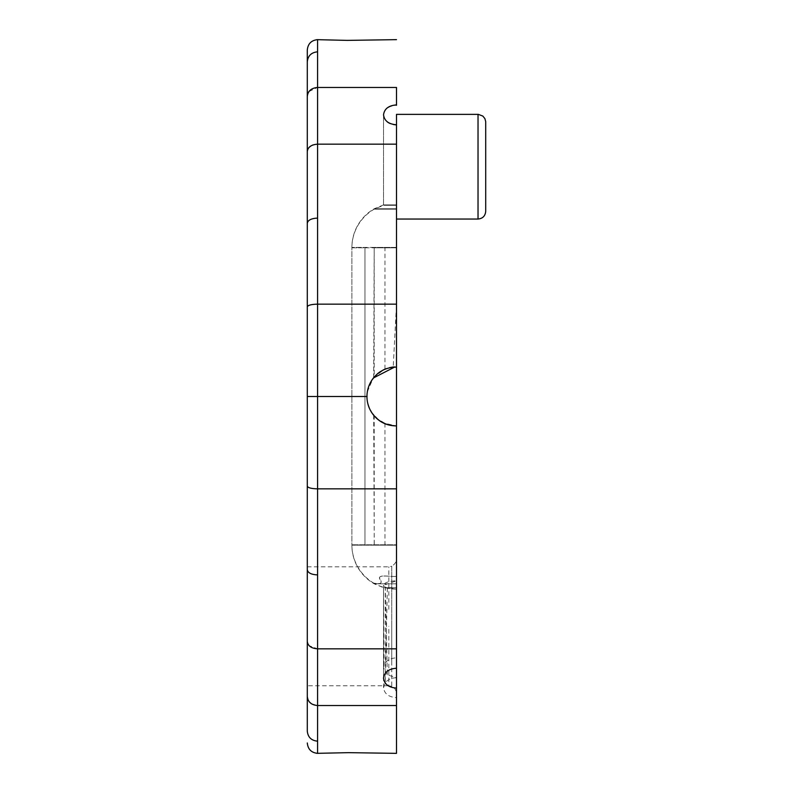 <?xml version="1.0" encoding="UTF-8"?>
<svg xmlns="http://www.w3.org/2000/svg" width="793" height="793" viewBox="0 0 793 793"><rect width="100%" height="100%" fill="white"/><g stroke="black" fill="none" stroke-linecap="round" stroke-linejoin="round"><path stroke-width="0.59" stroke-dasharray="3.96 2.97" d="M387.331 588.059L385.269 682.733L385.269 587.256L383.534 585.264L396.5 580.803C390.037 581.011 385.874 582.131 383.99 584.173M396.5 576.184L396.5 657.853C390.176 658.16 385.993 660.619 383.981 665.228L383.534 585.254L385.279 587.246L387.341 588.029L396.262 589.12L385.309 587.246L387.331 674.843L396.5 677.757L396.5 589.249M391.762 626.292L391.762 686.361C396.51 687.7 396.877 695.719 396.5 693.498L396.5 559.085C396.302 557.32 397.987 562.267 391.762 566.232L391.762 665.238L391.762 566.252L388.818 566.817L307.287 566.817L307.287 696.541L309.329 701.924M388.818 609.331L388.818 566.817M391.762 686.361L388.818 685.767L388.818 626.292M373.691 415.225L374.256 545.188L396.5 545.188L396.5 425.9L395.608 425.9M373.444 377.656L384.952 368.904L393.269 366.693L396.5 366.762L393.259 366.693M393.239 366.693C385.011 367.813 378.4 371.461 373.404 377.617L367.189 392.148L366.931 396.5C367.268 405.709 370.965 413.272 378.033 419.18L372.68 413.619M396.5 367.109L396.5 247.803L396.5 367.119L394.488 367.139M308.983 91.502L317.587 87.458L396.5 87.458L396.5 105.3C388.639 105.895 384.318 109.216 383.534 115.243C384.318 121.279 388.639 124.59 396.5 125.195L396.5 204.901C379.778 204.901 379.778 204.901 396.5 204.901C379.778 204.901 379.778 204.901 396.5 204.901L396.5 208.767C367.724 208.767 367.724 208.767 396.5 208.767C367.724 208.767 367.724 208.767 396.5 208.767L396.5 114.37M396.5 205.318C379.778 205.318 379.778 205.318 396.5 205.318C379.778 205.318 379.778 205.318 396.5 205.318L396.5 209.183C367.724 209.183 367.724 209.183 396.5 209.183C367.724 209.183 367.724 209.183 396.5 209.183L396.5 217.966M378.043 419.17L378.4 419.467C383.088 423.165 388.401 425.157 394.369 425.444L384.952 423.303L378.102 419.219L372.769 413.549M396.5 576.313C391.464 577.373 375.208 573.071 380.709 580.278C383.495 586.146 372.323 582.34 374.197 583.4C372.353 582.439 383.971 586.017 380.531 580.208C375.168 573.339 391.197 577.235 396.5 576.313C391.464 577.373 375.208 573.071 380.709 580.278C383.495 586.146 372.323 582.34 374.197 583.4C372.353 582.439 383.971 586.017 380.531 580.208C375.168 573.339 391.197 577.235 396.5 576.313L396.5 544.771L351.923 544.791L396.5 544.771L396.5 425.474M396.5 425.9L396.5 583.817C367.724 583.817 367.724 583.817 396.5 583.817C367.724 583.817 367.724 583.817 396.5 583.817L396.5 587.682C379.778 587.682 379.778 587.682 396.5 587.682C379.778 587.682 379.778 587.682 396.5 587.682L396.5 545.188L351.894 545.188A44.606 44.606 0 0 0 374.197 583.817L383.534 587.682L383.534 678.164M374.197 545.188L351.894 545.188L351.894 247.812L396.5 247.812L396.5 209.183L396.5 247.812A44.824 0.605 179.8 0 1 374.197 247.803L373.662 377.845M374.197 583.4A44.606 44.606 0 0 1 351.894 544.771L364.958 544.771L364.958 247.396L351.894 247.396L396.5 247.396L396.5 366.762L396.5 304.145M396.5 219.046L396.5 247.396L374.197 247.396L374.207 376.744M364.958 545.188L364.958 247.803L351.894 247.812A44.606 44.606 135 0 1 364.958 216.271A44.606 44.606 0 0 1 374.197 209.183L383.525 205.318L383.534 114.836M364.958 247.803L374.197 247.812M311.451 703.768L317.587 705.542L317.587 648.833L309.151 645.7M307.793 643.767L307.287 641.487M307.287 50.038L307.287 61.844C307.912 55.758 311.342 52.417 317.587 51.813L317.587 218.075C311.342 218.392 307.912 220.117 307.287 223.269L307.287 306.832C307.912 305.196 311.342 304.304 317.587 304.145L396.5 304.135L393.239 366.683M317.587 39.65L317.587 51.813M307.922 148.985L307.287 151.513L307.287 96.459L308.358 92.474M396.5 425.444L396.5 488.855L317.587 488.855L317.587 574.925C311.312 574.608 307.882 572.873 307.287 569.731M396.5 677.757C391.603 677.886 387.866 679.542 385.269 682.733L383.534 687.7C384.318 693.736 388.639 697.047 396.5 697.652L396.5 753.35L396.5 705.542L317.587 705.542L317.587 753.35M308.358 148.261L312.283 145.218M312.888 144.98L317.587 144.167L396.5 144.167L396.5 124.788M367.05 396.5L317.587 396.5L317.587 488.855C311.342 488.696 307.912 487.804 307.287 486.168L307.287 396.5L317.587 396.5L317.587 218.075M307.287 306.832L307.287 396.5M307.287 151.513L307.287 223.269M383.981 665.228L383.534 667.805L387.331 674.843M307.287 626.292L307.287 566.817L307.287 626.292M372.69 413.629C364.849 401.466 365.097 389.462 373.404 377.617M372.69 378.965C364.849 391.127 365.097 403.131 373.414 414.977M396.5 587.682L396.5 657.853M374.197 415.393L374.197 544.771M384.952 368.904L384.962 247.396M396.5 304.135L396.5 125.195M384.952 423.303L384.962 544.771M317.587 574.925L317.587 648.833L396.5 648.833L396.5 488.855M478.03 114.37L478.03 219.046M374.197 247.396L364.958 247.396M396.5 705.542L323.822 705.542M383.544 204.901L374.207 208.767A44.606 44.606 0 0 0 351.894 247.396L351.894 544.771M396.193 589.12C388.392 589.001 381.056 587.117 374.157 583.479M383.534 585.254L383.534 667.805M388.818 685.767L307.287 685.767M383.534 687.7L383.534 585.264M383.534 115.243L383.534 204.901"/><path stroke-width="1.19" d="M372.7 378.985C378.013 371.897 385.071 367.962 393.893 367.169L396.5 367.119L396.5 425.9C386.954 425.702 379.351 422.134 373.691 415.225L373.453 414.927M394.488 367.139L373.662 377.845L372.76 379.044M396.5 697.652L396.5 576.184M367.05 396.5L317.587 396.5L317.587 488.855L396.5 488.855L396.5 425.9L395.608 425.9C386.548 425.623 379.153 421.975 373.424 414.957M485.712 183.768L485.703 121.646L484.919 118.672L482.858 116.085L478.348 114.37L396.5 114.37L396.5 217.966M396.5 668.212L396.5 688.106C388.639 687.511 384.318 684.19 383.534 678.164C384.318 672.127 388.639 668.816 396.5 668.212L396.5 587.682M396.5 576.313L396.5 219.046L478.03 219.046L478.03 114.37M309.151 645.7L307.793 643.767M309.329 701.924L311.451 703.768M317.587 39.65C311.342 40.274 307.912 43.744 307.287 50.038L307.287 96.459C307.882 91.007 311.312 88.013 317.587 87.458L317.587 39.65M308.358 92.474L308.983 91.502M307.287 306.832C307.912 305.196 311.342 304.304 317.587 304.145L317.587 396.5L307.287 396.5L307.287 223.269C307.912 220.117 311.342 218.392 317.587 218.075L317.587 144.167C311.312 144.623 307.882 147.072 307.287 151.513L307.287 61.844C307.912 55.758 311.342 52.417 317.587 51.813M307.287 731.156C307.912 737.242 311.342 740.583 317.587 741.187C311.342 740.583 307.912 737.242 307.287 731.156L307.287 696.541L307.287 731.156M396.5 488.855L396.5 648.833L317.587 648.833C311.312 648.387 307.882 645.928 307.287 641.487L307.287 696.541C307.882 701.993 311.312 704.987 317.587 705.542L396.5 705.542L396.5 688.106M307.287 742.962C307.912 749.256 311.342 752.726 317.587 753.35L317.587 574.925C311.312 574.608 307.882 572.873 307.287 569.731L307.287 396.5M307.922 148.985L308.358 148.261M312.283 145.218L312.888 144.98M317.587 574.925L317.587 488.855C311.342 488.696 307.912 487.804 307.287 486.168L307.287 566.817M307.287 223.269L307.287 151.513M307.287 641.487L307.287 569.731M396.5 205.318L396.5 124.788C388.639 124.184 384.318 120.873 383.534 114.836C384.318 108.81 388.639 105.499 396.5 104.894L396.5 105.3M372.68 378.975C368.904 384.209 366.99 390.047 366.931 396.5C367 403.389 369.161 409.545 373.404 414.967M396.5 104.894L396.5 87.458L317.587 87.458L317.587 144.167L396.5 144.167L396.5 304.145L317.587 304.145L317.587 218.075M396.5 367.119L396.5 304.145M396.5 705.542L396.5 753.35L396.5 705.542M478.03 219.046C482.679 218.581 485.247 216.013 485.712 211.364L485.712 166.708M485.712 211.295L485.712 122.122M396.5 39.65L347.294 40.384L316.843 39.66M316.843 753.34L348.642 752.656L396.5 753.35"/></g></svg>
